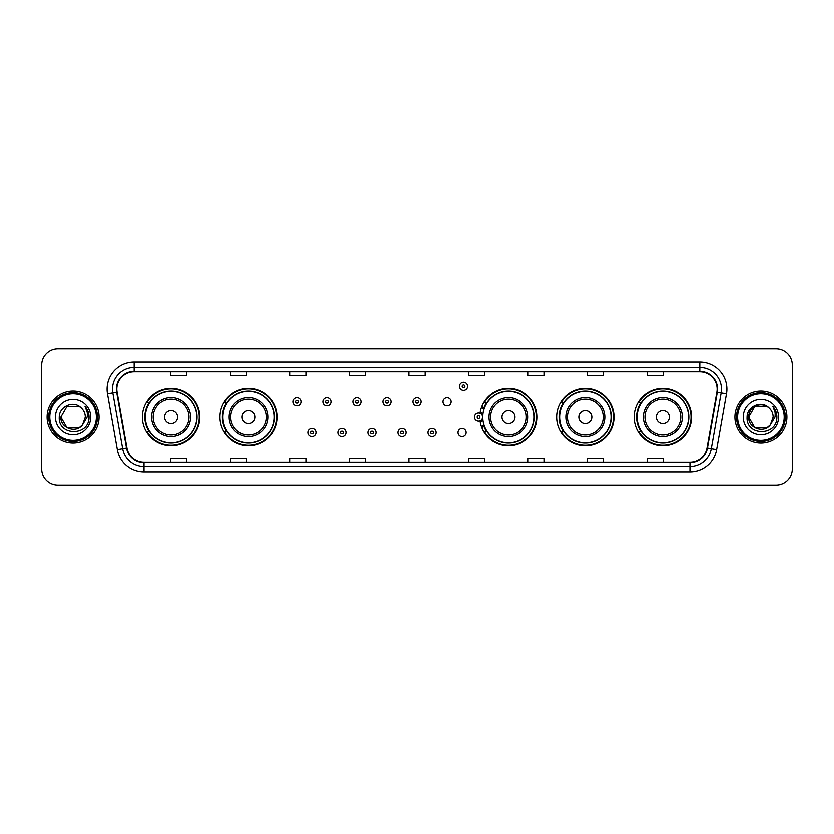 <?xml version="1.0" encoding="UTF-8"?>
<svg xmlns="http://www.w3.org/2000/svg" width="834" height="834" viewBox="0 0 834 834"><rect width="100%" height="100%" fill="white"/><g stroke="black" fill="none" stroke-linecap="round" stroke-linejoin="round"><path stroke-width="1.25" d="M634.163 417A28.7 28.7 0 0 0 662.863 445.7A28.7 28.7 0 0 0 691.574 417A28.7 28.7 0 0 0 662.863 388.3A28.7 28.7 0 0 0 634.163 417M556.935 417A28.7 28.7 0 0 0 585.645 445.7A28.7 28.7 0 0 0 614.345 417A28.7 28.7 0 0 0 585.645 388.3A28.7 28.7 0 0 0 556.935 417M479.967 420.774A28.7 28.7 0 0 0 510.304 445.637A28.7 28.7 0 0 0 537.117 417A28.7 28.7 0 0 0 510.304 388.363A28.7 28.7 0 0 0 479.967 413.226M219.655 417A28.7 28.7 0 0 0 248.355 445.7A28.7 28.7 0 0 0 277.065 417A28.7 28.7 0 0 0 248.355 388.3A28.7 28.7 0 0 0 219.655 417M142.426 417A28.7 28.7 0 0 0 171.137 445.7A28.7 28.7 0 0 0 199.837 417A28.7 28.7 0 0 0 171.137 388.3A28.7 28.7 0 0 0 142.426 417M457.939 432.439A4.066 4.066 0 0 0 462.005 436.495A4.066 4.066 0 0 0 466.06 432.439A4.066 4.066 0 0 0 462.005 428.374A4.066 4.066 0 0 0 457.939 432.439M442.937 401.675A4.066 4.066 0 0 0 447.003 405.731A4.066 4.066 0 0 0 451.069 401.675A4.066 4.066 0 0 0 447.003 397.609A4.066 4.066 0 0 0 442.937 401.675M149.317 431.626A26.261 26.261 0 0 1 149.317 402.374M226.535 431.626A26.261 26.261 0 0 1 226.535 402.374M486.597 431.626A26.261 26.261 0 0 1 483.887 426.382M563.826 431.626A26.261 26.261 0 0 1 563.826 402.374M641.044 431.626A26.261 26.261 0 0 1 641.044 402.374M483.887 407.618A26.261 26.261 0 0 1 486.597 402.374M41.7 365.011L41.7 468.989A16.242 16.242 0 0 0 57.942 485.232L776.058 485.232A16.242 16.242 0 0 0 792.3 468.989L792.3 365.011A16.242 16.242 0 0 0 776.058 348.768L57.942 348.768A16.242 16.242 0 0 0 41.7 365.011L41.7 468.989M47.111 417A26 26 0 0 0 73.111 443A26 26 0 0 0 99.1 417A26 26 0 0 0 73.111 391A26 26 0 0 0 47.111 417A26 26 0 0 0 73.111 443A26 26 0 0 0 99.1 417A26 26 0 0 0 73.111 391A26 26 0 0 0 47.111 417M734.9 417A26 26 0 0 0 760.889 443A26 26 0 0 0 786.889 417A26 26 0 0 0 760.889 391A26 26 0 0 0 734.9 417A26 26 0 0 0 760.889 443A26 26 0 0 0 786.889 417A26 26 0 0 0 760.889 391A26 26 0 0 0 734.9 417M116.864 389.051A17.326 17.326 0 0 1 134.201 371.724L699.799 371.724A17.326 17.326 0 0 1 716.865 392.063L707.013 447.952A17.326 17.326 0 0 1 689.947 462.276L144.053 462.276A17.326 17.326 0 0 1 126.987 447.952L117.135 392.063A17.326 17.326 0 0 1 116.864 389.051M116.437 389.051A17.764 17.764 0 0 0 116.708 392.136L126.559 448.025A17.764 17.764 0 0 0 144.053 462.703L689.947 462.703A17.764 17.764 0 0 0 707.441 448.025L717.292 392.136A17.764 17.764 0 0 0 699.799 371.297L134.201 371.297A17.764 17.764 0 0 0 116.437 389.051M107.534 393.763A27.074 27.074 0 0 1 134.201 361.977L699.799 361.977A27.074 27.074 0 0 1 726.466 393.763L716.615 449.651A27.074 27.074 0 0 1 689.947 472.023L144.053 472.023A27.074 27.074 0 0 1 117.385 449.651L107.534 393.763L112.861 392.814A21.663 21.663 0 0 1 134.201 367.398L699.799 367.398A21.663 21.663 0 0 1 721.139 392.814L711.277 448.702A21.663 21.663 0 0 1 689.947 466.602L144.053 466.602A21.663 21.663 0 0 1 122.723 448.702L112.861 392.814A21.663 21.663 0 0 1 112.538 389.051M776.058 348.768L57.942 348.768M57.942 485.232L776.058 485.232M792.3 468.989L792.3 365.011M707.441 448.025L711.277 448.702L721.139 392.814L726.466 393.763M408.879 371.724L408.879 375.394L425.121 375.394L425.121 371.724M349.3 371.724L349.3 375.394L365.553 375.394L365.553 371.724M289.732 371.724L289.732 375.394L305.984 375.394L305.984 371.724M230.163 371.724L230.163 375.394L246.405 375.394L246.405 371.724M170.595 371.724L170.595 375.394L186.837 375.394L186.837 371.724M468.447 371.724L468.447 375.394L484.7 375.394L484.7 371.724M528.016 371.724L528.016 375.394L544.268 375.394L544.268 371.724M587.595 371.724L587.595 375.394L603.837 375.394L603.837 371.724M647.163 371.724L647.163 375.394L663.405 375.394L663.405 371.724M425.121 462.276L425.121 458.606L408.879 458.606L408.879 462.276M365.553 462.276L365.553 458.606L349.3 458.606L349.3 462.276M305.984 462.276L305.984 458.606L289.732 458.606L289.732 462.276M246.405 462.276L246.405 458.606L230.163 458.606L230.163 462.276M186.837 462.276L186.837 458.606L170.595 458.606L170.595 462.276M484.7 462.276L484.7 458.606L468.447 458.606L468.447 462.276M544.268 462.276L544.268 458.606L528.016 458.606L528.016 462.276M603.837 462.276L603.837 458.606L587.595 458.606L587.595 462.276M663.405 462.276L663.405 458.606L647.163 458.606L647.163 462.276M79.23 427.602A12.239 12.239 0 0 0 82.535 424.808L82.285 425.1C75.665 433.586 60.236 427.884 60.872 417L66.991 406.398M96.4 417A23.289 23.289 0 0 0 73.111 393.711A23.289 23.289 0 0 0 49.821 417A23.289 23.289 0 0 0 73.111 440.289A23.289 23.289 0 0 0 96.4 417M97.484 417A24.374 24.374 0 0 0 73.111 392.626A24.374 24.374 0 0 0 48.737 417A24.374 24.374 0 0 0 73.111 441.374A24.374 24.374 0 0 0 97.484 417M82.535 424.808L79.23 427.602L66.991 427.602L60.872 417L66.991 406.398L79.23 406.398L81.127 407.753C73.621 399.872 59.151 406.367 59.287 417C57.911 435.901 88.55 436.391 89.05 417.917L89.071 417C89.029 412.986 87.695 409.463 85.068 406.419C87.07 409.702 87.768 413.226 87.174 417L82.535 424.808L79.23 427.602L66.991 427.602L60.872 417L66.991 427.602L79.23 427.602L82.535 424.808L85.349 417C85.287 413.31 83.88 410.224 81.127 407.753M55.451 417A17.66 17.66 0 0 0 73.111 434.66A17.66 17.66 0 0 0 90.77 417A17.66 17.66 0 0 0 73.111 399.34A17.66 17.66 0 0 0 55.451 417M85.183 406.554L89.071 417.459M85.068 406.419L88.258 411.954M177.632 417A6.495 6.495 0 0 0 171.137 410.505A6.495 6.495 0 0 0 164.632 417A6.495 6.495 0 0 0 171.137 423.495A6.495 6.495 0 0 0 177.632 417M190.632 417A19.495 19.495 0 0 0 171.137 397.505A19.495 19.495 0 0 0 151.632 417A19.495 19.495 0 0 0 171.137 436.495A19.495 19.495 0 0 0 190.632 417A19.495 19.495 0 0 1 171.137 436.495A19.495 19.495 0 0 1 151.632 417M196.855 417A25.729 25.729 0 0 0 171.137 391.271A25.729 25.729 0 0 0 145.408 417A25.729 25.729 0 0 0 171.137 442.729A25.729 25.729 0 0 0 196.855 417M199.295 417A28.158 28.158 0 0 1 147.065 431.626L149.672 431.626A25.969 25.969 0 0 0 197.095 417.063A25.969 25.969 0 0 0 149.672 402.374L147.065 402.374A28.158 28.158 0 0 1 199.295 417M254.86 417A6.495 6.495 0 0 0 248.355 410.505A6.495 6.495 0 0 0 241.86 417A6.495 6.495 0 0 0 248.355 423.495A6.495 6.495 0 0 0 254.86 417M267.86 417A19.495 19.495 0 0 0 248.355 397.505A19.495 19.495 0 0 0 228.86 417A19.495 19.495 0 0 0 248.355 436.495A19.495 19.495 0 0 0 267.86 417A19.495 19.495 0 0 1 248.355 436.495A19.495 19.495 0 0 1 228.86 417M274.084 417A25.729 25.729 0 0 0 248.355 391.271A25.729 25.729 0 0 0 222.636 417A25.729 25.729 0 0 0 248.355 442.729A25.729 25.729 0 0 0 274.084 417M276.523 417A28.158 28.158 0 0 1 224.294 431.626L226.9 431.626A25.969 25.969 0 0 0 274.323 417.063A25.969 25.969 0 0 0 226.9 402.374L224.294 402.374A28.158 28.158 0 0 1 276.523 417M514.912 417A6.495 6.495 0 0 0 508.417 410.505A6.495 6.495 0 0 0 501.912 417A6.495 6.495 0 0 0 508.417 423.495A6.495 6.495 0 0 0 514.912 417M527.912 417A19.495 19.495 0 0 0 508.417 397.505A19.495 19.495 0 0 0 488.922 417A19.495 19.495 0 0 0 508.417 436.495A19.495 19.495 0 0 0 527.912 417A19.495 19.495 0 0 1 508.417 436.495A19.495 19.495 0 0 1 488.922 417M534.135 417A25.729 25.729 0 0 0 508.417 391.271A25.729 25.729 0 0 0 482.688 417A25.729 25.729 0 0 0 508.417 442.729A25.729 25.729 0 0 0 534.135 417M536.575 417A28.158 28.158 0 0 1 484.346 431.626L486.962 431.626A25.969 25.969 0 0 0 534.385 417.063A25.969 25.969 0 0 0 486.962 402.374L484.346 402.374A28.158 28.158 0 0 1 536.575 417M592.14 417A6.495 6.495 0 0 0 585.645 410.505A6.495 6.495 0 0 0 579.14 417A6.495 6.495 0 0 0 585.645 423.495A6.495 6.495 0 0 0 592.14 417M605.14 417A19.495 19.495 0 0 0 585.645 397.505A19.495 19.495 0 0 0 566.14 417A19.495 19.495 0 0 0 585.645 436.495A19.495 19.495 0 0 0 605.14 417A19.495 19.495 0 0 1 585.645 436.495A19.495 19.495 0 0 1 566.14 417M611.364 417A25.729 25.729 0 0 0 585.645 391.271A25.729 25.729 0 0 0 559.916 417A25.729 25.729 0 0 0 585.645 442.729A25.729 25.729 0 0 0 611.364 417M613.803 417A28.158 28.158 0 0 1 561.574 431.626L564.18 431.626A25.969 25.969 0 0 0 611.603 417.063A25.969 25.969 0 0 0 564.18 402.374L561.574 402.374A28.158 28.158 0 0 1 613.803 417M669.368 417A6.495 6.495 0 0 0 662.863 410.505A6.495 6.495 0 0 0 656.368 417A6.495 6.495 0 0 0 662.863 423.495A6.495 6.495 0 0 0 669.368 417M682.368 417A19.495 19.495 0 0 0 662.863 397.505A19.495 19.495 0 0 0 643.368 417A19.495 19.495 0 0 0 662.863 436.495A19.495 19.495 0 0 0 682.368 417A19.495 19.495 0 0 1 662.863 436.495A19.495 19.495 0 0 1 643.368 417M688.592 417A25.729 25.729 0 0 0 662.863 391.271A25.729 25.729 0 0 0 637.145 417A25.729 25.729 0 0 0 662.863 442.729A25.729 25.729 0 0 0 688.592 417M691.032 417A28.158 28.158 0 0 1 638.802 431.626L641.409 431.626A25.969 25.969 0 0 0 688.832 417.063A25.969 25.969 0 0 0 641.409 402.374L638.802 402.374A28.158 28.158 0 0 1 691.032 417M767.009 427.602A12.239 12.239 0 0 0 770.314 424.808L767.009 427.602L754.77 427.602L748.651 417L754.77 406.398L767.009 406.398L768.906 407.753C761.4 399.872 746.93 406.367 747.066 417C745.69 435.901 776.329 436.391 776.829 417.917L776.85 417C776.808 412.986 775.474 409.463 772.847 406.419C774.849 409.702 775.547 413.226 774.953 417L770.314 424.808L767.009 427.602L754.77 427.602L748.651 417L754.77 427.602L767.009 427.602L770.314 424.808L767.009 427.602L754.77 427.602L748.651 417C748.015 427.884 763.444 433.586 770.063 425.1L767.572 427.258M784.179 417A23.289 23.289 0 0 0 760.889 393.711A23.289 23.289 0 0 0 737.6 417A23.289 23.289 0 0 0 760.889 440.289A23.289 23.289 0 0 0 784.179 417M785.263 417A24.374 24.374 0 0 0 760.889 392.626A24.374 24.374 0 0 0 736.516 417A24.374 24.374 0 0 0 760.889 441.374A24.374 24.374 0 0 0 785.263 417M770.314 424.808L773.128 417C773.066 413.31 771.659 410.224 768.906 407.753M743.23 417A17.66 17.66 0 0 0 760.889 434.66A17.66 17.66 0 0 0 778.549 417A17.66 17.66 0 0 0 760.889 399.34A17.66 17.66 0 0 0 743.23 417M767.009 406.398A12.239 12.239 0 0 0 748.651 417M772.962 406.554L776.85 417.459M772.847 406.419L776.037 411.954M301.053 401.675A4.066 4.066 0 0 1 296.987 405.731A4.066 4.066 0 0 1 292.932 401.675A4.066 4.066 0 0 1 296.987 397.609A4.066 4.066 0 0 1 301.053 401.675A4.066 4.066 0 0 0 296.987 397.609A4.066 4.066 0 0 0 292.932 401.675M331.056 401.675A4.066 4.066 0 0 1 326.991 405.731A4.066 4.066 0 0 1 322.935 401.675A4.066 4.066 0 0 1 326.991 397.609A4.066 4.066 0 0 1 331.056 401.675A4.066 4.066 0 0 0 326.991 397.609A4.066 4.066 0 0 0 322.935 401.675M361.059 401.675A4.066 4.066 0 0 1 356.994 405.731A4.066 4.066 0 0 1 352.938 401.675A4.066 4.066 0 0 1 356.994 397.609A4.066 4.066 0 0 1 361.059 401.675A4.066 4.066 0 0 0 356.994 397.609A4.066 4.066 0 0 0 352.938 401.675M391.063 401.675A4.066 4.066 0 0 1 386.997 405.731A4.066 4.066 0 0 1 382.931 401.675A4.066 4.066 0 0 1 386.997 397.609A4.066 4.066 0 0 1 391.063 401.675A4.066 4.066 0 0 0 386.997 397.609A4.066 4.066 0 0 0 382.931 401.675M421.066 401.675A4.066 4.066 0 0 1 417 405.731A4.066 4.066 0 0 1 412.934 401.675A4.066 4.066 0 0 1 417 397.609A4.066 4.066 0 0 1 421.066 401.675A4.066 4.066 0 0 0 417 397.609A4.066 4.066 0 0 0 412.934 401.675M467.53 386.236A4.066 4.066 0 0 1 463.464 390.302A4.066 4.066 0 0 1 459.409 386.236A4.066 4.066 0 0 1 463.464 382.18A4.066 4.066 0 0 1 467.53 386.236A4.066 4.066 0 0 0 463.464 382.18A4.066 4.066 0 0 0 459.409 386.236M307.934 432.439A4.066 4.066 0 0 1 311.989 428.374A4.066 4.066 0 0 1 316.055 432.439A4.066 4.066 0 0 1 311.989 436.495A4.066 4.066 0 0 1 307.934 432.439A4.066 4.066 0 0 0 311.989 436.495A4.066 4.066 0 0 0 316.055 432.439M337.937 432.439A4.066 4.066 0 0 1 341.992 428.374A4.066 4.066 0 0 1 346.058 432.439A4.066 4.066 0 0 1 341.992 436.495A4.066 4.066 0 0 1 337.937 432.439A4.066 4.066 0 0 0 341.992 436.495A4.066 4.066 0 0 0 346.058 432.439M367.94 432.439A4.066 4.066 0 0 1 371.995 428.374A4.066 4.066 0 0 1 376.061 432.439A4.066 4.066 0 0 1 371.995 436.495A4.066 4.066 0 0 1 367.94 432.439A4.066 4.066 0 0 0 371.995 436.495A4.066 4.066 0 0 0 376.061 432.439M397.933 432.439A4.066 4.066 0 0 1 401.998 428.374A4.066 4.066 0 0 1 406.064 432.439A4.066 4.066 0 0 1 401.998 436.495A4.066 4.066 0 0 1 397.933 432.439A4.066 4.066 0 0 0 401.998 436.495A4.066 4.066 0 0 0 406.064 432.439M427.936 432.439A4.066 4.066 0 0 1 432.002 428.374A4.066 4.066 0 0 1 436.067 432.439A4.066 4.066 0 0 1 432.002 436.495A4.066 4.066 0 0 1 427.936 432.439A4.066 4.066 0 0 0 432.002 436.495A4.066 4.066 0 0 0 436.067 432.439M481.645 406.648A10.832 10.832 0 0 1 484.356 407.909M474.4 417A4.066 4.066 0 0 1 478.466 412.934A4.066 4.066 0 0 1 482.532 417A4.066 4.066 0 0 1 478.466 421.066A4.066 4.066 0 0 1 474.4 417A4.066 4.066 0 0 0 478.466 421.066A4.066 4.066 0 0 0 482.532 417M484.356 426.091A10.832 10.832 0 0 1 481.645 427.352A10.832 10.832 0 0 0 484.356 426.091M699.799 361.977L699.799 371.297M112.861 392.814L116.708 392.136M144.053 472.023L144.053 462.703M689.947 462.703L689.947 472.023M117.385 449.651L126.559 448.025M717.292 392.136L721.139 392.814M134.201 361.977L134.201 371.297M711.277 448.702L716.615 449.651M189.047 417A17.91 17.91 0 0 0 171.137 399.09A17.91 17.91 0 0 0 153.227 417A17.91 17.91 0 0 0 171.137 434.91A17.91 17.91 0 0 0 189.047 417M266.265 417A17.91 17.91 0 0 0 248.355 399.09A17.91 17.91 0 0 0 230.445 417A17.91 17.91 0 0 0 248.355 434.91A17.91 17.91 0 0 0 266.265 417M526.327 417A17.91 17.91 0 0 0 508.417 399.09A17.91 17.91 0 0 0 490.507 417A17.91 17.91 0 0 0 508.417 434.91A17.91 17.91 0 0 0 526.327 417M603.555 417A17.91 17.91 0 0 0 585.645 399.09A17.91 17.91 0 0 0 567.735 417A17.91 17.91 0 0 0 585.645 434.91A17.91 17.91 0 0 0 603.555 417M680.773 417A17.91 17.91 0 0 0 662.863 399.09A17.91 17.91 0 0 0 644.953 417A17.91 17.91 0 0 0 662.863 434.91A17.91 17.91 0 0 0 680.773 417M295.632 401.675A1.355 1.355 0 0 0 296.987 403.031A1.355 1.355 0 0 0 298.343 401.675A1.355 1.355 0 0 0 296.987 400.32A1.355 1.355 0 0 0 295.632 401.675M325.635 401.675A1.355 1.355 0 0 0 326.991 403.031A1.355 1.355 0 0 0 328.346 401.675A1.355 1.355 0 0 0 326.991 400.32A1.355 1.355 0 0 0 325.635 401.675M355.638 401.675A1.355 1.355 0 0 0 356.994 403.031A1.355 1.355 0 0 0 358.349 401.675A1.355 1.355 0 0 0 356.994 400.32A1.355 1.355 0 0 0 355.638 401.675M385.642 401.675A1.355 1.355 0 0 0 386.997 403.031A1.355 1.355 0 0 0 388.352 401.675A1.355 1.355 0 0 0 386.997 400.32A1.355 1.355 0 0 0 385.642 401.675M415.645 401.675A1.355 1.355 0 0 0 417 403.031A1.355 1.355 0 0 0 418.355 401.675A1.355 1.355 0 0 0 417 400.32A1.355 1.355 0 0 0 415.645 401.675M462.109 386.236A1.355 1.355 0 0 0 463.464 387.591A1.355 1.355 0 0 0 464.819 386.236A1.355 1.355 0 0 0 463.464 384.881A1.355 1.355 0 0 0 462.109 386.236M313.344 432.439A1.355 1.355 0 0 0 311.989 431.084A1.355 1.355 0 0 0 310.634 432.439A1.355 1.355 0 0 0 311.989 433.784A1.355 1.355 0 0 0 313.344 432.439M343.347 432.439A1.355 1.355 0 0 0 341.992 431.084A1.355 1.355 0 0 0 340.637 432.439A1.355 1.355 0 0 0 341.992 433.784A1.355 1.355 0 0 0 343.347 432.439M373.351 432.439A1.355 1.355 0 0 0 371.995 431.084A1.355 1.355 0 0 0 370.64 432.439A1.355 1.355 0 0 0 371.995 433.784A1.355 1.355 0 0 0 373.351 432.439M403.354 432.439A1.355 1.355 0 0 0 401.998 431.084A1.355 1.355 0 0 0 400.643 432.439A1.355 1.355 0 0 0 401.998 433.784A1.355 1.355 0 0 0 403.354 432.439M433.357 432.439A1.355 1.355 0 0 0 432.002 431.084A1.355 1.355 0 0 0 430.646 432.439A1.355 1.355 0 0 0 432.002 433.784A1.355 1.355 0 0 0 433.357 432.439M482.834 419.721A5.15 5.15 0 0 1 480.123 421.868M483.981 408.962A9.747 9.747 0 0 0 481.27 407.67M479.821 417A1.355 1.355 0 0 0 478.466 415.645A1.355 1.355 0 0 0 477.111 417A1.355 1.355 0 0 0 478.466 418.355A1.355 1.355 0 0 0 479.821 417M481.27 426.33A9.747 9.747 0 0 0 483.981 425.038M480.123 412.132A5.15 5.15 0 0 1 482.834 414.279"/></g></svg>

